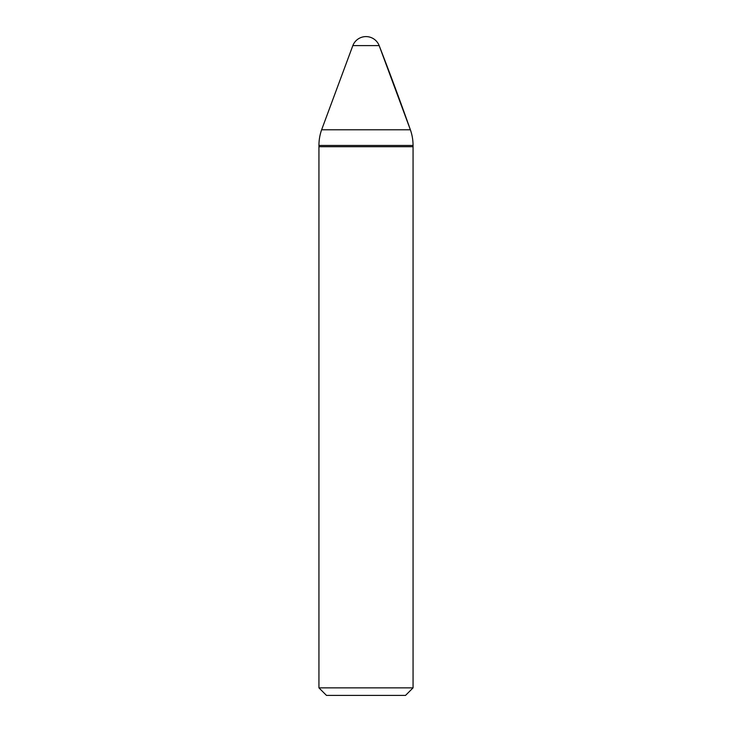 <?xml version="1.0" encoding="UTF-8"?>
<svg xmlns="http://www.w3.org/2000/svg" width="732" height="732" viewBox="0 0 732 732"><rect width="100%" height="100%" fill="white"/><g stroke="black" fill="none" stroke-linecap="round" stroke-linejoin="round"><path stroke-width="1.1" d="M413.058 146.711L318.942 146.711L413.058 146.711L413.058 145.439A47.058 47.058 0 0 0 410.377 129.784A47.058 47.058 0 0 1 413.058 145.439L413.058 687.87L318.942 687.87L318.942 145.439A47.058 47.058 0 0 1 321.623 129.784L410.377 129.784L379.158 45.594A2823.425 2823.425 0 0 1 410.377 129.784M366 45.594L379.158 45.594A14.118 14.118 0 0 0 352.842 45.594L366 45.594M318.942 687.87L326.472 695.4L405.528 695.4L413.058 687.87M366 36.6A14.118 14.118 0 0 1 379.158 45.594M318.942 145.439L413.058 145.439M321.623 129.784L352.842 45.594"/></g></svg>
